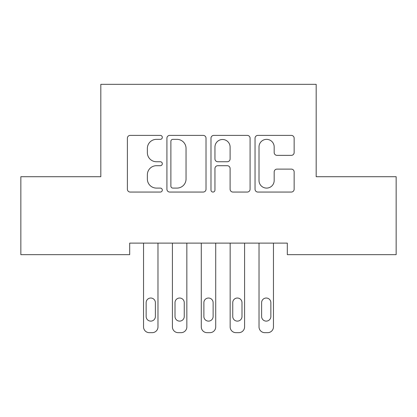 <?xml version="1.0" encoding="UTF-8"?>
<svg xmlns="http://www.w3.org/2000/svg" width="417" height="417" viewBox="0 0 417 417"><rect width="100%" height="100%" fill="white"/><g stroke="black" fill="none" stroke-linecap="round" stroke-linejoin="round"><path stroke-width="0.63" d="M162.312 137.37A1.986 1.986 0 0 0 160.326 135.384L130.219 135.384A2.836 2.836 0 0 0 127.383 138.22L127.383 189.229A2.836 2.836 0 0 0 130.219 192.06L160.326 192.06A1.986 1.986 0 0 0 162.312 190.079A1.986 1.986 0 0 0 160.326 188.093L156.432 188.093A9.07 9.07 0 0 1 147.363 179.023L147.363 174.775A9.07 9.07 0 0 1 156.432 165.705L160.326 165.705A1.986 1.986 0 0 0 162.312 163.725A1.986 1.986 0 0 0 160.326 161.739L156.432 161.739A9.07 9.07 0 0 1 147.363 152.674L147.363 148.421A9.07 9.07 0 0 1 156.432 139.356L160.326 139.356A1.986 1.986 0 0 0 162.312 137.37M291.316 155.364A2.836 2.836 0 0 0 294.147 152.528L294.147 138.22A2.836 2.836 0 0 0 291.316 135.384L257.878 135.384A2.836 2.836 0 0 0 255.042 138.22L255.042 189.229A2.836 2.836 0 0 0 257.878 192.06L291.316 192.06A2.836 2.836 0 0 0 294.147 189.229L294.147 171.94A2.836 2.836 0 0 0 291.316 169.109L277.003 169.109A2.836 2.836 0 0 0 274.172 171.94L274.172 180.514A7.579 7.579 0 0 1 266.593 188.093A7.579 7.579 0 0 1 259.009 180.514L259.009 146.935A7.579 7.579 0 0 1 266.593 139.356A7.579 7.579 0 0 1 274.172 146.935L274.172 152.528A2.836 2.836 0 0 0 277.003 155.364L291.316 155.364M287.313 243.116L129.687 243.116L129.687 254.662L20.85 254.662L20.85 176.714L100.82 176.714L100.82 84.333L316.18 84.333L316.18 176.714L396.15 176.714L396.15 254.662L287.313 254.662L287.313 243.116M206.019 138.22A2.836 2.836 0 0 0 203.188 135.384L169.75 135.384A2.836 2.836 0 0 0 166.915 138.22L166.915 189.229A2.836 2.836 0 0 0 169.75 192.06L203.188 192.06A2.836 2.836 0 0 0 206.019 189.229L206.019 138.22M213.812 135.384L247.25 135.384A2.836 2.836 0 0 1 250.085 138.22L250.085 189.229A2.836 2.836 0 0 1 247.25 192.06L232.941 192.06A2.836 2.836 0 0 1 230.106 189.229L230.106 168.541A2.836 2.836 0 0 0 227.275 165.705L217.778 165.705A2.836 2.836 0 0 0 214.948 168.541L214.948 190.079A1.986 1.986 0 0 1 212.962 192.06A1.986 1.986 0 0 1 210.981 190.079L210.981 138.22A2.836 2.836 0 0 1 213.812 135.384M172.867 139.356A1.986 1.986 0 0 0 170.881 141.337L170.881 186.112A1.986 1.986 0 0 0 172.867 188.093L176.975 188.093A9.07 9.07 0 0 0 186.045 179.023L186.045 148.421A9.07 9.07 0 0 0 176.975 139.356L172.867 139.356M230.106 147.076A7.579 7.579 0 0 0 222.527 139.497A7.579 7.579 0 0 0 214.948 147.076L214.948 158.908A2.836 2.836 0 0 0 217.778 161.739L227.275 161.739A2.836 2.836 0 0 0 230.106 158.908L230.106 147.076M143.542 326.892L143.542 243.116L143.542 326.892A5.775 5.775 0 0 0 149.317 332.667L152.205 332.667A5.775 5.775 0 0 0 157.98 326.892L157.98 243.116L157.98 326.892M155.379 316.498A4.618 4.618 0 0 1 150.761 321.121A4.618 4.618 0 0 1 146.143 316.498L146.143 302.643A4.618 4.618 0 0 1 150.761 298.025A4.618 4.618 0 0 1 155.379 302.643L155.379 316.498M149.317 332.667L152.205 332.667M172.414 326.892L172.414 243.116L172.414 326.892A5.775 5.775 0 0 0 178.189 332.667L181.072 332.667A5.775 5.775 0 0 0 186.847 326.892L186.847 243.116L186.847 326.892M201.281 326.892L201.281 243.116L201.281 326.892A5.775 5.775 0 0 0 207.056 332.667L209.944 332.667A5.775 5.775 0 0 0 215.719 326.892L215.719 243.116L215.719 326.892M184.251 316.498A4.618 4.618 0 0 1 179.633 321.121A4.618 4.618 0 0 1 175.01 316.498L175.01 302.643A4.618 4.618 0 0 1 179.633 298.025A4.618 4.618 0 0 1 184.251 302.643L184.251 316.498M178.189 332.667L181.072 332.667M213.118 316.498A4.618 4.618 0 0 1 208.5 321.121A4.618 4.618 0 0 1 203.882 316.498L203.882 302.643A4.618 4.618 0 0 1 208.5 298.025A4.618 4.618 0 0 1 213.118 302.643L213.118 316.498M207.056 332.667L209.944 332.667M230.153 326.892L230.153 243.116L230.153 326.892A5.775 5.775 0 0 0 235.928 332.667L238.811 332.667A5.775 5.775 0 0 0 244.586 326.892L244.586 243.116L244.586 326.892M259.02 326.892L259.02 243.116L259.02 326.892A5.775 5.775 0 0 0 264.795 332.667L267.683 332.667A5.775 5.775 0 0 0 273.458 326.892L273.458 243.116L273.458 326.892M241.99 316.498A4.618 4.618 0 0 1 237.367 321.121A4.618 4.618 0 0 1 232.749 316.498L232.749 302.643A4.618 4.618 0 0 1 237.367 298.025A4.618 4.618 0 0 1 241.99 302.643L241.99 316.498M235.928 332.667L238.811 332.667M270.857 316.498A4.618 4.618 0 0 1 266.239 321.121A4.618 4.618 0 0 1 261.621 316.498L261.621 302.643A4.618 4.618 0 0 1 266.239 298.025A4.618 4.618 0 0 1 270.857 302.643L270.857 316.498M264.795 332.667L267.683 332.667"/></g></svg>
